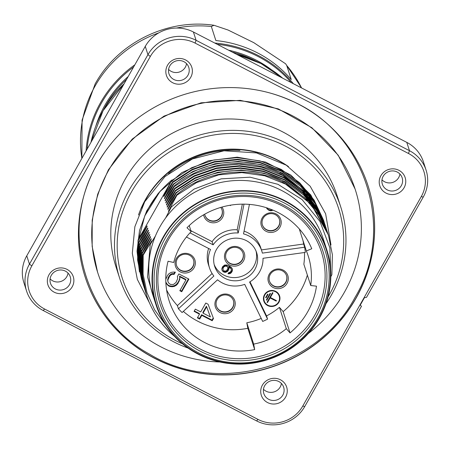 <?xml version="1.0" encoding="UTF-8"?>
<svg xmlns="http://www.w3.org/2000/svg" width="450" height="450" viewBox="0 0 450 450"><rect width="100%" height="100%" fill="white"/><g stroke="black" fill="none" stroke-linecap="round" stroke-linejoin="round"><path stroke-width="0.67" d="M139.455 271.963L137.025 251.241L139.506 230.496L146.7 210.898L157.882 193.882L160.976 190.367M164.925 194.754L163.71 196.161L171.99 179.949A95.749 92.222 162.1 0 0 144.714 215.989L159.891 191.616L181.783 172.631L208.367 160.791L237.178 157.168L265.562 162.096L290.886 175.106L310.809 194.985L323.651 220.404L314.106 200.093L299.694 182.751L281.278 169.414L259.965 160.881L237.021 157.674L213.817 159.981L191.734 167.676L172.102 180.298M323.91 221.214L323.651 220.404M144.714 215.989L138.988 238.275L138.06 240.053L137.599 260.123L141.576 279.731M138.988 238.275L171.99 179.949M326.807 249.851A89.713 86.406 162.1 0 0 250.605 190.941A89.713 86.406 162.1 0 0 163.26 236.947A89.713 86.406 -17.9 0 0 156.043 304.914A89.713 86.406 -17.9 0 0 232.239 363.819A89.713 86.406 -17.9 0 0 319.584 317.812A89.713 86.406 162.1 0 0 326.807 249.851L323.505 239.619A89.713 86.406 162.1 0 0 252.54 181.277A89.713 86.406 162.1 0 0 165.623 217.969L171.349 206.944L168.654 211.506L168.519 211.078L176.912 195.216L176.743 194.704L167.968 209.374L167.833 208.946L176.22 193.084L176.057 192.572L167.282 207.242L167.141 206.82L175.534 190.952L175.371 190.44L166.596 205.116L166.455 204.688L174.847 188.82L174.684 188.308L165.909 202.984L165.769 202.556L174.161 186.688L173.998 186.176L165.218 200.852L165.083 200.424L173.475 184.556L173.306 184.044L164.531 198.72L164.396 198.292L172.789 182.43L172.62 181.918L163.845 196.588L163.71 196.161M174.696 336.504A95.749 92.222 -17.9 0 1 146.498 294.992A95.749 92.222 -17.9 0 1 143.032 255.465L151.813 240.806L151.954 241.234L150.216 244.463L155.396 236.042A89.713 86.406 -17.9 0 1 159.964 226.721A89.713 86.406 -17.9 0 1 165.623 217.969M143.032 255.465L142.414 275.04L146.498 294.992M146.132 293.833L141.891 273.42L142.352 253.35L151.127 238.68L151.262 239.102L142.875 254.97M142.352 253.35L141.722 272.908L145.699 292.517M145.446 291.707L141.204 271.288L141.666 251.218L150.441 236.548L150.576 236.97L142.183 252.838M141.666 251.218L141.036 270.776L145.013 290.385M144.754 289.575L140.513 269.156L140.974 249.092L149.754 234.416L149.889 234.844L141.497 250.706M140.974 249.092L140.349 268.644L144.326 288.253M144.067 287.443L139.826 267.024L140.287 246.96L149.068 232.284L149.203 232.712L140.811 248.574M140.287 246.96L139.663 266.512L143.64 286.121M143.381 285.311L139.14 264.898L139.601 244.828L148.376 230.153L148.517 230.58L140.124 246.448M139.601 244.828L138.977 264.381L142.954 283.989M142.695 283.179L138.454 262.766L138.915 242.696L147.69 228.021L147.831 228.448L139.438 244.316M138.915 242.696L138.291 262.254L142.262 281.863M142.009 281.053L137.767 260.634L138.229 240.564L147.004 225.894L147.139 226.316L138.752 242.184M138.229 240.564L138.06 240.053M176.912 195.216L196.549 182.593L218.627 174.898L241.83 172.592L264.774 175.798L286.088 184.326L304.504 197.662L318.915 215.01L328.461 235.322L332.392 254.784L331.881 274.702L330.817 276.722M147.004 225.894L146.464 227.571M147.69 228.021L147.156 229.703M148.376 230.153L147.842 231.834M149.068 232.284L148.528 233.966M149.754 234.416L149.214 236.098M150.441 236.548L149.901 238.224M151.127 238.68L150.587 240.356M156.043 304.914L152.741 294.688A89.713 86.406 -17.9 0 1 155.396 236.042M150.216 244.463L147.527 276.952L157.05 307.856M165.656 325.018L154.609 309.848L146.981 292.674L143.111 274.213L143.196 255.218M151.813 240.806L151.279 242.488M319.224 317.627A89.297 86.006 162.1 0 0 284.631 201.015A89.297 86.006 162.1 0 0 163.626 237.139A89.297 86.006 -17.9 0 0 198.219 353.751A89.297 86.006 -17.9 0 0 319.224 317.627M318.173 317.616A87.851 84.617 162.1 0 0 284.136 202.888A87.851 84.617 162.1 0 0 165.088 238.427A87.851 84.617 -17.9 0 0 199.119 353.154A87.851 84.617 -17.9 0 0 318.173 317.616M316.198 316.598A85.59 82.44 162.1 0 0 283.044 204.823A85.59 82.44 162.1 0 0 167.057 239.445A85.59 82.44 162.1 0 0 200.216 351.219A85.59 82.44 162.1 0 0 316.198 316.598M314.612 315.422A83.925 80.831 162.1 0 0 282.099 205.824A83.925 80.831 162.1 0 0 168.373 239.771A83.925 80.831 162.1 0 0 200.886 349.369A83.925 80.831 162.1 0 0 314.612 315.422M253.676 344.093A70.144 67.562 162.1 0 0 286.307 328.674L290.031 332.916A75.971 73.176 162.1 0 0 316.479 286.172L310.725 285.514A70.144 67.562 162.1 0 0 308.25 256.067A70.144 67.562 162.1 0 0 306.366 250.959L311.76 248.749A75.971 73.176 162.1 0 0 186.992 227.784L191.171 231.604A70.144 67.562 162.1 0 0 173.7 262.491L168.069 261.231A75.971 73.176 162.1 0 0 169.183 300.915A75.971 73.176 162.1 0 0 254.689 349.616L253.676 344.093L246.803 322.785A70.144 67.562 162.1 0 0 261.214 318.414M186.424 237.009L210.521 249.474A27.478 26.466 162.1 0 0 209.503 267.913A27.478 26.466 162.1 0 0 213.868 276.036L178.431 308.784A75.971 73.176 162.1 0 0 182.109 312.536L217.547 279.787A27.478 26.466 162.1 0 0 244.704 284.349L262.676 321.429A70.144 67.562 162.1 0 0 267.57 319.118L249.593 282.043A27.478 26.466 162.1 0 0 263.025 258.294L305.319 252.394A70.144 67.562 162.1 0 0 304.667 247.219L262.373 253.119A27.478 26.466 162.1 0 0 261.799 251.049A27.478 26.466 162.1 0 0 243.518 233.882L249.424 204.407M286.307 328.674L279.433 307.361A70.144 67.562 162.1 0 1 266.535 315.923L267.57 319.118M244.007 204.159L238.224 232.993A27.478 26.466 162.1 0 0 213.137 244.845L189.979 232.864M224.977 278.353A22.061 21.251 -17.9 0 1 214.65 266.254A22.061 21.251 -17.9 0 1 221.782 243.231A22.061 21.251 -17.9 0 1 246.324 240.615A22.061 21.251 -17.9 0 1 256.652 252.709A22.061 21.251 -17.9 0 1 249.519 275.732A22.061 21.251 -17.9 0 1 224.977 278.353M183.341 311.4A75.971 73.176 162.1 0 0 247.815 328.309L246.803 322.785M223.132 313.588A10.198 9.821 162.1 0 0 235.058 305.55A10.198 9.821 162.1 0 0 227.031 294.159A10.198 9.821 162.1 0 0 215.106 302.197A10.198 9.821 162.1 0 0 223.132 313.588M213.474 318.521L208.091 304.234L205.779 303.036L200.739 311.934L195.339 309.139L194.079 311.366L199.485 314.162L197.387 317.869L199.699 319.067L201.797 315.36L212.214 320.749L213.474 318.521M254.689 349.616L247.815 328.309M166.601 289.986A75.971 73.176 162.1 0 0 177.401 305.589L178.431 308.784M191.171 231.604L189.231 225.579M208.626 248.496A27.478 26.466 162.1 0 0 208.468 264.718L209.503 267.913M212.096 273.527L177.401 305.589M175.112 264.589A10.198 9.821 162.1 0 0 186.435 272.942A10.198 9.821 162.1 0 0 195.289 261.776A10.198 9.821 162.1 0 0 183.971 253.423A10.198 9.821 162.1 0 0 175.112 264.589M165.836 282.116L166.708 283.933L168.216 285.677L169.757 286.476L172.108 286.729L174.279 286.414L176.484 285.159L177.924 283.506L179.843 279.225L179.736 276.773L185.912 279.968L179.826 290.723L181.755 291.718L188.888 279.113L178.858 273.921L177.384 276.519L177.705 278.601L175.995 282.504L173.368 284.507L170.421 284.417L168.705 283.05L167.963 281.711L167.822 280.198L169.532 276.289L170.758 275.006L172.159 274.292L174.122 274.348L175.382 272.126L173.419 272.07L171.248 272.379L169.042 273.639L167.608 275.293L165.78 279.281M176.243 264.099A8.949 8.623 162.1 0 0 176.58 265.613A8.949 8.623 162.1 0 0 186.969 271.282A8.949 8.623 162.1 0 0 193.95 261.63A8.949 8.623 162.1 0 0 193.618 260.117A8.949 8.623 162.1 0 0 183.229 254.447A8.949 8.623 162.1 0 0 176.243 264.099M176.529 265.449A8.949 8.623 162.1 0 0 186.953 270.939A8.949 8.623 162.1 0 0 193.849 261.309A8.949 8.623 162.1 0 0 193.562 259.959M181.755 291.718L181.547 291.082L188.449 278.882M180.056 290.312L181.547 291.082M185.912 279.968L185.704 279.326L179.528 276.131L179.736 276.773M179.843 279.225L179.528 276.131M179.179 281.278L178.976 280.642L179.64 278.589M177.924 283.506L177.716 282.864L178.976 280.642M176.484 285.159L176.282 284.518L177.716 282.864M174.279 286.414L174.077 285.778L176.282 284.518M172.108 286.729L171.9 286.088L174.077 285.778M169.757 286.476L169.554 285.834L171.9 286.088M168.216 285.677L168.007 285.036L169.554 285.834M166.708 283.933L166.5 283.298L168.007 285.036M165.831 281.891L166.5 283.298M174.122 274.348L173.919 273.713L174.825 272.109M172.159 274.292L171.956 273.651L173.919 273.713M170.758 275.006L170.556 274.365L171.956 273.651M169.532 276.289L169.329 275.653L170.556 274.365M168.278 278.516L168.069 277.875L169.329 275.653M167.822 280.198L168.069 277.875M167.963 281.711L167.614 279.557M242.331 204.154L237.195 229.792A27.478 26.466 162.1 0 0 212.107 241.65L190.868 230.664M238.224 232.993L237.195 229.792M203.597 214.836A10.198 9.821 162.1 0 0 217.907 221.805A10.198 9.821 162.1 0 0 221.912 207.084M229.888 205.284L230.484 205.594L230.737 205.144M213.137 244.845L212.107 241.65M204.705 214.2A8.949 8.623 162.1 0 0 204.998 215.387A8.949 8.623 162.1 0 0 217.277 220.404A8.949 8.623 162.1 0 0 222.03 209.891A8.949 8.623 162.1 0 0 220.742 207.422M204.947 215.229A8.949 8.623 162.1 0 0 217.176 220.084A8.949 8.623 162.1 0 0 221.979 209.734M230.484 205.594L230.355 205.206M306.366 250.959L299.498 229.652L299.807 229.523M302.833 240.002A70.144 67.562 162.1 0 1 303.632 244.018L304.667 247.219M310.725 285.514L303.851 264.206A70.144 67.562 162.1 0 0 304.487 252.512M303.632 244.018L261.433 249.907M261.799 251.049L260.769 247.854A27.478 26.466 162.1 0 0 244.063 231.159M278.499 215.736A10.198 9.821 162.1 0 0 264.133 215.544A10.198 9.821 162.1 0 0 263.621 229.489A10.198 9.821 162.1 0 0 277.982 229.68A10.198 9.821 162.1 0 0 278.499 215.736M266.445 207.743L267.047 208.845L269.156 210.409L270.906 210.836L273.111 210.206M277.481 216.259A8.949 8.623 162.1 0 0 266.479 214.903A8.949 8.623 162.1 0 0 262.434 225.039A8.949 8.623 162.1 0 0 264.426 228.324A8.949 8.623 162.1 0 0 275.428 229.68A8.949 8.623 162.1 0 0 279.472 219.544A8.949 8.623 162.1 0 0 277.481 216.259M262.384 224.882A8.949 8.623 162.1 0 0 264.324 228.004A8.949 8.623 162.1 0 0 275.248 229.404A8.949 8.623 162.1 0 0 279.422 219.386M270.906 210.836L270.703 210.201L272.115 209.79M269.156 210.409L268.948 209.773L270.703 210.201M268.38 210.009L268.178 209.374L268.948 209.773M267.047 208.845L266.844 208.204L268.178 209.374M266.619 207.799L266.844 208.204M290.031 332.916L283.157 311.608A75.971 73.176 162.1 0 0 307.367 275.096M279.433 307.361L283.157 311.608M266.535 315.923L249.992 281.796M287.032 283.399A10.198 9.821 162.1 0 0 283.078 270.079A10.198 9.821 162.1 0 0 269.257 274.202A10.198 9.821 162.1 0 0 273.212 287.522A10.198 9.821 162.1 0 0 287.032 283.399M267.683 305.578A8.303 7.999 162.1 0 0 276.919 304.594A8.303 7.999 162.1 0 0 279.602 295.931A8.303 7.999 162.1 0 0 275.721 291.375A8.303 7.999 162.1 0 0 266.479 292.359A8.303 7.999 162.1 0 0 263.796 301.027A8.303 7.999 162.1 0 0 267.683 305.578M285.84 282.516A8.949 8.623 162.1 0 0 286.56 275.732A8.949 8.623 162.1 0 0 278.955 269.859A8.949 8.623 162.1 0 0 270.242 274.449A8.949 8.623 162.1 0 0 269.522 281.227A8.949 8.623 162.1 0 0 277.127 287.106A8.949 8.623 162.1 0 0 285.84 282.516M269.471 281.07A8.949 8.623 162.1 0 0 277.11 286.791A8.949 8.623 162.1 0 0 285.739 282.195A8.949 8.623 162.1 0 0 286.504 275.574M279.084 300.87A8.303 7.999 162.1 0 0 279.495 295.611M263.7 300.707A8.303 7.999 162.1 0 0 267.103 304.734M264.212 300.892A7.869 7.577 162.1 0 0 267.891 305.207A7.869 7.577 162.1 0 0 276.643 304.273A7.869 7.577 162.1 0 0 279.186 296.061A7.869 7.577 162.1 0 0 275.507 291.746A7.869 7.577 162.1 0 0 266.754 292.68A7.869 7.577 162.1 0 0 264.212 300.892L264.004 300.251A7.869 7.577 -17.9 0 1 264.105 295.442M276.092 291.577A7.869 7.577 -17.9 0 1 278.983 295.425L279.186 296.061M276.446 300.645L270.354 297.489L272.976 292.854L272.52 292.618L267.019 302.338L267.48 302.574L270.101 297.939L276.193 301.089L276.446 300.645M270.523 293.597L270.062 293.361L266.327 299.97L266.782 300.206L270.523 293.597M268.065 294.345L267.609 294.109L265.635 297.596L266.091 297.832L268.065 294.345M270.354 297.489L270.146 296.854L272.537 292.629M276.193 301.089L276.007 300.414M270.101 297.939L269.893 297.298L275.985 300.454M267.48 302.574L267.272 301.939L269.893 297.298M266.782 300.206L266.58 299.565L270.084 293.372M266.091 297.832L265.888 297.191L267.626 294.114M223.268 312.081A8.949 8.623 162.1 0 0 233.499 300.808A8.949 8.623 162.1 0 0 226.688 295.031A8.949 8.623 162.1 0 0 216.461 306.304A8.949 8.623 162.1 0 0 223.268 312.081M216.411 306.141A8.949 8.623 162.1 0 0 223.166 311.76A8.949 8.623 162.1 0 0 233.443 300.651M212.214 320.749L212.012 320.108L213.249 317.919M201.797 315.36L201.594 314.719L212.012 320.108M199.699 319.067L199.496 318.426L201.594 314.719M197.618 317.458L199.496 318.426M199.485 314.162L199.277 313.521L194.316 310.956M203.057 313.132L202.849 312.491L206.415 306.186L210.386 316.924L203.057 313.132L206.623 306.827L210.386 316.924M206.623 306.827L206.415 306.186M214.2 264.634A22.061 21.251 162.1 0 0 223.942 275.153A22.061 21.251 162.1 0 0 247.804 273.071A22.061 21.251 162.1 0 0 256.067 251.134M243.506 260.882A10.198 9.821 162.1 0 0 239.558 247.562A10.198 9.821 162.1 0 0 225.737 251.691A10.198 9.821 162.1 0 0 229.686 265.011A10.198 9.821 162.1 0 0 243.506 260.882M225.371 272.402L227.447 271.485L228.195 270.624L229.084 268.588L228.938 267.019L230.929 268.543L231.384 270.028L230.602 271.868L228.527 272.79L227.981 273.752L229.821 273.707L230.968 273.054L232.149 271.423L232.442 269.077L231.182 267.182L228.482 265.534L226.969 264.999L224.618 265.033L222.722 266.546L221.833 268.577L221.889 269.854L223.149 271.749L225.371 272.402L225.163 271.766L227.244 270.844L228.532 269.021L228.729 266.377L230.721 267.907L231.311 269.241M242.314 259.999A8.949 8.623 162.1 0 0 243.034 253.221A8.949 8.623 162.1 0 0 235.434 247.343A8.949 8.623 162.1 0 0 226.721 251.933A8.949 8.623 -17.9 0 0 226.001 258.711A8.949 8.623 -17.9 0 0 233.601 264.589A8.949 8.623 -17.9 0 0 242.314 259.999M225.951 258.553A8.949 8.623 162.1 0 0 233.584 264.279A8.949 8.623 162.1 0 0 242.213 259.678A8.949 8.623 162.1 0 0 242.983 253.058M226.299 272.137L226.097 271.496M224.151 272.273L223.942 271.631L225.163 271.766M223.149 271.749L222.941 271.114L223.942 271.631M222.362 270.844L222.154 270.208L222.941 271.114M221.878 269.623L222.154 270.208M232.498 270.354L232.245 268.667M232.149 271.423L232.29 269.713M231.716 272.194L231.508 271.553L231.947 270.782M230.968 273.054L230.76 272.413L231.508 271.553M229.821 273.707L229.612 273.066L230.76 272.413M228.69 273.87L228.487 273.234L229.612 273.066M230.929 268.543L230.721 267.907M230.434 268.043L230.226 267.401M229.337 267.227L229.134 266.586M228.938 267.019L228.729 266.377M229.084 268.588L228.881 267.952M228.741 269.657L228.532 269.021M228.195 270.624L227.987 269.983M227.447 271.485L227.244 270.844M223.014 269.691L222.862 267.581L224.156 265.759L225.703 265.314L227.019 265.742L227.976 268.262L226.553 270.771L224.494 271.204L223.014 269.691L223.071 268.222L223.836 266.873L225.911 265.95L227.717 266.884M222.941 268.903L222.739 268.262M223.071 268.222L222.862 267.581M223.836 266.873L223.627 266.231M224.359 266.394L224.156 265.759M225.09 266.023L224.882 265.387M225.911 265.95L225.703 265.314M226.62 266.068L226.417 265.433M227.222 266.383L227.019 265.742M330.829 276.126L329.878 247.809L319.956 221.428L302.057 199.553L277.971 184.314L250.082 177.188L221.147 178.852L194.012 189.118L171.349 206.944M169.734 209.666L168.519 211.078M328.298 234.81L311.259 204.384L283.584 182.571C250.38 164.953 205.959 169.965 176.743 194.704M169.048 207.54L167.833 208.946M176.22 193.084C205.436 168.345 249.857 163.339 283.061 180.951L310.736 202.764L328.033 234M327.774 233.19L318.06 212.366L303.649 195.024L285.238 181.688L263.919 173.154L240.975 169.948L217.772 172.254L195.694 179.949L176.057 192.572M168.362 205.408L167.141 206.82M175.534 190.952L195.171 178.329L217.249 170.634L240.458 168.328L263.402 171.534L284.715 180.067L303.126 193.404L317.537 210.746L327.347 231.868M326.925 230.546L317.374 210.234L302.963 192.893L284.552 179.556L263.233 171.023L240.289 167.816L217.086 170.123L195.007 177.817L175.371 190.44M167.676 203.276L166.455 204.688M174.847 188.82L194.484 176.197L216.562 168.502L239.771 166.196L262.716 169.408L284.029 177.936L302.439 191.273L316.851 208.614L326.661 229.736M326.239 228.414L316.688 208.102L302.276 190.761L283.86 177.424L262.547 168.891L239.602 165.684L216.399 167.991L194.321 175.686L174.684 188.308M166.984 201.144L165.769 202.556M174.161 186.688L193.798 174.066L215.876 166.376L239.079 164.064L262.024 167.276L283.343 175.804L301.753 189.141L316.164 206.488L325.969 227.61M325.547 226.288L308.509 195.857L280.834 174.043C247.635 156.431 203.209 161.443 173.998 186.176M166.297 199.013L165.083 200.424M173.475 184.556C202.686 159.823 247.112 154.811 280.311 172.429L307.991 194.243L325.282 225.478M325.029 224.668L315.315 203.844L300.904 186.497L282.488 173.16L261.174 164.632L238.23 161.421L215.027 163.732L192.943 171.422L173.306 184.044M165.611 196.881L164.396 198.292M172.789 182.43L192.426 169.802L214.504 162.112L237.707 159.806L260.651 163.013L281.964 171.54L300.381 184.877L314.792 202.224L324.596 223.346M324.174 222.024L314.623 201.713L300.212 184.365L281.801 171.028L260.488 162.501L237.544 159.294L214.335 161.601L192.257 169.29L172.62 181.918M282.122 162.754A97.414 93.825 162.1 0 0 145.659 199.693A97.414 93.825 162.1 0 0 141.424 208.119M288.506 166.607A97.414 93.825 162.1 0 0 145.558 199.384A97.414 93.825 162.1 0 0 138.499 214.982M328.089 296.837A113.647 109.462 162.1 0 0 285.418 146.093A113.647 109.462 162.1 0 0 131.411 192.066A113.647 109.462 162.1 0 0 175.438 340.481A113.647 109.462 162.1 0 0 182.453 343.8M326.036 303.593A116.145 111.87 162.1 0 0 340.762 207A116.145 111.87 162.1 0 0 286.419 143.319A116.145 111.87 162.1 0 0 157.213 157.095A116.145 111.87 162.1 0 0 119.683 278.297A116.145 111.87 162.1 0 0 174.026 341.978A116.145 111.87 162.1 0 0 188.066 348.086M119.683 278.297L116.004 266.895A116.145 111.87 -17.9 0 1 153.54 145.693A116.145 111.87 -17.9 0 1 282.746 131.918A116.145 111.87 -17.9 0 1 337.089 195.604L340.762 207M219.876 361.986A135.298 130.314 -17.9 0 1 97.779 272.773A135.298 130.314 -17.9 0 1 108.669 170.269A135.298 130.314 -17.9 0 1 240.396 100.884A135.298 130.314 -17.9 0 1 355.314 189.726A135.298 130.314 -17.9 0 1 344.424 292.224A135.298 130.314 -17.9 0 1 308.34 333.461M269.961 92.998A147.656 142.217 -17.9 0 1 290.177 100.305C364.956 131.214 396.861 228.122 355.056 297.366C317.599 367.988 217.187 395.612 149.231 353.97C83.194 318.071 58.826 228.358 97.554 163.637L97.554 163.631A147.656 142.217 -17.9 0 1 98.409 162.146A147.656 142.217 -17.9 0 1 110.548 144.405M85.073 276.773A148.618 143.145 -17.9 0 0 211.326 374.276A148.618 143.145 -17.9 0 0 355.973 298.058A148.618 143.145 162.1 0 0 367.965 185.552M97.065 164.267A148.618 143.145 162.1 0 0 85.101 276.857A148.618 143.145 162.1 0 0 211.331 374.445A148.618 143.145 162.1 0 0 356.029 298.226A148.618 143.145 162.1 0 0 367.993 185.636A148.618 143.145 162.1 0 0 241.757 88.048A148.618 143.145 162.1 0 0 97.065 164.267M421.262 196.599A33.03 31.815 162.1 0 0 408.471 153.467L195.086 43.087A33.03 31.815 162.1 0 0 150.328 56.447L31.826 265.894A33.03 31.815 162.1 0 0 44.623 309.032L258.002 419.411A33.03 31.815 162.1 0 0 302.766 406.046L421.262 196.599L423.236 197.083A35.527 34.217 162.1 0 0 426.094 170.167A35.527 34.217 162.1 0 0 409.472 150.688L196.093 40.309A35.527 34.217 162.1 0 0 147.949 54.681L29.447 264.133A35.527 34.217 162.1 0 0 26.584 291.049A35.527 34.217 162.1 0 0 43.211 310.528L256.59 420.907A35.527 34.217 162.1 0 0 304.734 406.536L361.468 306.253L360.242 305.111L364.438 297.697L366.497 297.366L423.236 197.083M398.931 170.319A13.32 12.831 162.1 0 0 380.88 175.708A13.32 12.831 162.1 0 0 386.038 193.106A13.32 12.831 162.1 0 0 404.094 187.718A13.32 12.831 162.1 0 0 398.931 170.319M185.552 59.94A13.32 12.831 162.1 0 0 167.501 65.329A13.32 12.831 162.1 0 0 172.659 82.727A13.32 12.831 162.1 0 0 190.716 77.338A13.32 12.831 162.1 0 0 185.552 59.94M280.429 379.772A13.32 12.831 162.1 0 0 262.378 385.161A13.32 12.831 162.1 0 0 267.542 402.553A13.32 12.831 162.1 0 0 285.593 397.164A13.32 12.831 162.1 0 0 280.429 379.772M67.05 269.387A13.32 12.831 162.1 0 0 48.999 274.776A13.32 12.831 162.1 0 0 54.157 292.174A13.32 12.831 162.1 0 0 72.214 286.785A13.32 12.831 162.1 0 0 67.05 269.387M426.094 170.167L423.416 161.859A35.527 34.217 162.1 0 0 406.789 142.38L193.41 32.001A35.527 34.217 162.1 0 0 145.266 46.373L26.764 255.819A35.527 34.217 162.1 0 0 23.906 282.735L26.584 291.049M381.971 179.809A10.406 10.024 162.1 0 0 384.598 181.772A10.406 10.024 162.1 0 0 399.909 174.026M387.208 189.866A10.406 10.024 162.1 0 0 398.79 188.634A10.406 10.024 162.1 0 0 402.154 177.773A10.406 10.024 162.1 0 0 397.282 172.069A10.406 10.024 162.1 0 0 385.706 173.301A10.406 10.024 162.1 0 0 382.343 184.162A10.406 10.024 162.1 0 0 387.208 189.866M168.593 69.429A10.406 10.024 162.1 0 0 171.219 71.387A10.406 10.024 162.1 0 0 186.531 63.647M173.829 79.487A10.406 10.024 162.1 0 0 185.406 78.255A10.406 10.024 162.1 0 0 188.769 67.393A10.406 10.024 162.1 0 0 183.904 61.684A10.406 10.024 162.1 0 0 172.322 62.921A10.406 10.024 162.1 0 0 168.964 73.783A10.406 10.024 162.1 0 0 173.829 79.487M263.469 389.261A10.406 10.024 162.1 0 0 266.096 391.219A10.406 10.024 162.1 0 0 281.407 383.473M268.712 399.319A10.406 10.024 162.1 0 0 280.288 398.081A10.406 10.024 162.1 0 0 283.652 387.219A10.406 10.024 162.1 0 0 278.781 381.516A10.406 10.024 162.1 0 0 267.204 382.748A10.406 10.024 162.1 0 0 263.841 393.609A10.406 10.024 162.1 0 0 268.712 399.319M50.091 278.882A10.406 10.024 162.1 0 0 52.718 280.839A10.406 10.024 162.1 0 0 68.029 273.094M55.328 288.939A10.406 10.024 162.1 0 0 66.909 287.702A10.406 10.024 162.1 0 0 70.273 276.84A10.406 10.024 162.1 0 0 65.402 271.136A10.406 10.024 162.1 0 0 53.826 272.368A10.406 10.024 162.1 0 0 50.462 283.23A10.406 10.024 162.1 0 0 55.328 288.939M176.462 28.041A116.561 112.269 -17.9 0 1 211.331 26.488L215.865 40.551A116.561 112.269 -17.9 0 1 291.251 79.549L286.718 65.486A116.561 112.269 -17.9 0 1 301.562 87.947M211.331 26.488L213.986 25.279L228.083 30.032L253.8 42.666L285.626 63.799L286.718 65.486M168.547 173.537A96.559 93.004 -17.9 0 1 239.901 150.525M283.061 180.951L282.555 182.053M280.311 172.429L279.81 173.526M406.789 142.38L409.472 150.688L408.471 153.467M195.086 43.087L196.093 40.309L193.41 32.001M302.766 406.046L304.734 406.536M26.764 255.819L29.447 264.133L31.826 265.894M145.266 46.373L147.949 54.681L150.328 56.447M43.211 310.528L44.623 309.032M258.002 419.411L256.59 420.907M124.133 83.722L103.073 110.7L90.979 142.324A116.561 112.269 -17.9 0 1 103.073 110.734A116.561 112.269 -17.9 0 1 124.093 83.796M236.402 54.236A116.561 112.269 -17.9 0 1 282.679 78.176M126.63 79.307A110.734 106.656 -17.9 0 0 105.711 105.801A110.734 106.656 162.1 0 0 103.297 110.301M232.262 52.093A110.734 106.656 -17.9 0 1 255.921 61.087M95.889 125.91A111.566 107.46 162.1 0 1 104.912 105.21A111.566 107.46 -17.9 0 1 128.222 76.5M228.617 50.209A111.566 107.46 -17.9 0 1 271.052 69.424M87.142 149.107A115.729 111.465 162.1 0 1 101.289 103.331A115.729 111.465 -17.9 0 1 133.616 66.966M217.148 44.28A115.729 111.465 -17.9 0 1 291.246 82.609M86.096 150.958A116.561 112.269 -17.9 0 1 100.491 102.746A116.561 112.269 -17.9 0 1 134.814 64.839M214.734 43.031A116.561 112.269 -17.9 0 1 293.366 83.706M81.883 158.4A116.561 112.269 162.1 0 1 95.096 86.017A116.561 112.269 -17.9 0 1 158.839 32.839M149.501 302.974L137.329 279.371L132.317 253.294L134.854 226.744L144.737 201.729L165.015 176.563L192.431 158.951L224.044 150.784L256.477 152.933L286.256 165.172L310.174 186.216L325.637 213.801L330.981 244.958M355.061 188.938L355.314 189.726M97.549 272.053L92.154 246.403L92.205 220.101L97.701 194.209L108.422 169.785L132.233 139.084L164.019 116.106L201.083 102.819L240.278 100.344L278.274 108.889L311.856 127.704L338.192 155.188L355.084 189.017M98.409 162.146L97.554 163.637M236.317 54.191L261.006 63.557L282.713 78.193M81.855 158.456L82.08 120.111L95.141 83.931C117.799 42.711 167.333 18.349 213.986 25.279M285.626 63.799L301.624 87.975M97.532 271.997L97.779 272.773"/></g></svg>
